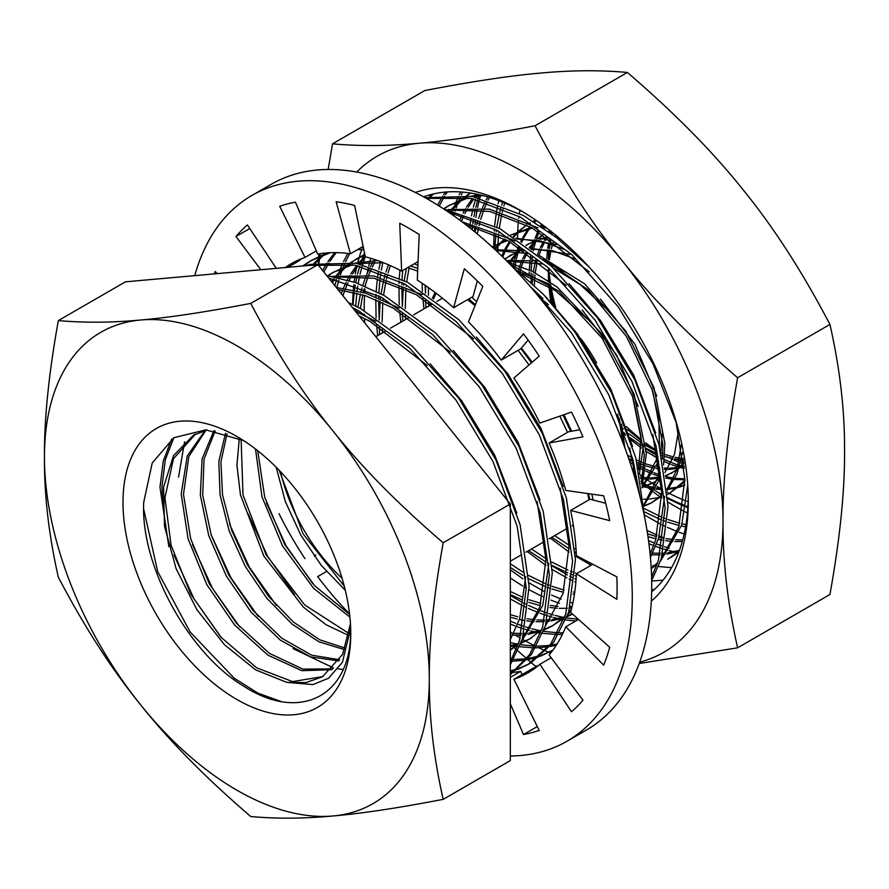 <?xml version="1.0" encoding="UTF-8"?>
<svg xmlns="http://www.w3.org/2000/svg" width="889" height="889" viewBox="0 0 889 889"><rect width="100%" height="100%" fill="white"/><g stroke="black" fill="none" stroke-linecap="round" stroke-linejoin="round"><path stroke-width="1.33" d="M661.716 494.517A207.904 120.037 60 0 1 659.927 493.495A207.904 120.037 60 0 1 655.237 490.706M654.137 490.028A207.904 120.037 60 0 1 651.848 488.583M648.637 486.472A207.904 120.037 60 0 1 647.47 485.694M646.992 485.372A207.904 120.037 60 0 1 645.714 484.505M645.081 484.061A207.904 120.037 60 0 1 643.414 482.894M641.902 481.816A207.904 120.037 60 0 1 640.947 481.127M659.36 493.828L661.727 495.24M667.75 498.629L683.374 506.008M685.875 506.986L687.864 507.741M502.663 202.181L501.707 205.137M500.94 207.682L499.885 211.571M499.307 213.905L496.807 227.006M496.395 230.007L496.162 231.851M495.862 234.674L495.117 244.964M495.117 245.142L494.995 248.498M687.942 506.563A207.904 120.037 60 0 1 686.052 505.874M683.53 504.919A207.904 120.037 60 0 1 667.706 497.751M504.73 203.048L503.841 206.004M503.118 208.604L502.196 212.238M501.652 214.627L499.285 228.34M498.918 231.407L498.751 232.996M498.485 235.885L498.007 243.442M497.996 243.764L497.94 245.164M497.918 246.097L497.851 249.309M497.84 250.287L497.829 252.254M644.603 511.986L660.227 519.365M662.727 520.354L664.983 521.198M667.728 522.176L679.185 525.477M681.396 525.977L685.619 526.799M487.728 196.936L486.205 199.747M485.094 201.947L482.36 207.982M481.571 209.937L478.56 218.494M477.793 221.039L476.737 224.939M476.16 227.273L475.093 232.096M644.392 508.608L660.583 516.642M663.127 517.698L665.083 518.476M667.872 519.532L679.829 523.254M682.074 523.81L685.975 524.654M489.428 197.447L487.983 200.281M486.916 202.514L484.461 208.27M483.694 210.271L480.693 219.372M479.971 221.972L479.049 225.606M478.504 227.995L477.315 233.94M647.97 536.645L656.038 538.845M658.249 539.345L663.072 540.268M665.617 540.656L672.94 541.412M674.929 541.523L682.274 541.512M476.193 194.058L475.07 195.336M472.315 198.669L466.436 207.137M465.458 208.771L463.058 213.116M461.947 215.316L459.735 220.116M647.559 533.889L656.682 536.623M658.927 537.178L663.394 538.134M665.961 538.601L673.818 539.59M675.829 539.745L682.719 539.912M477.404 194.313L476.804 195.013M475.682 196.402L475.204 197.002M473.704 198.969L468.347 207.104M467.392 208.782L464.836 213.638M463.769 215.883L461.413 221.361M651.781 554.88L659.994 554.825M662.483 554.647L664.994 554.392M666.794 554.147L678.696 551.369M470.514 193.046L466.658 195.513M464.236 197.247L461.824 199.114M460.524 200.192L451.912 208.704M425.653 285.647L425.487 293.27M425.587 300.093L425.953 307.727M551.78 537.278L569.127 548.702M650.003 552.902L650.67 552.958M652.682 553.114L660.405 553.258M662.894 553.158L666.072 552.914M667.895 552.714L679.44 550.358M470.692 193.069L467.125 195.58M464.847 197.336L463.413 198.525M462.124 199.636L453.657 208.382M452.534 209.76L452.057 210.36M450.556 212.327L449.967 213.149M428.431 287.592L428.409 295.27M428.62 302.004L428.842 306.06M554.68 535.6L569.071 545.257M575.15 552.08L576.25 552.669M667.828 559.248L679.263 550.858M482.949 195.613L473.781 196.713M468.203 197.88L448.345 205.837L443.544 208.848M406.495 268.267L404.206 280.468M403.795 283.469L403.562 285.313M403.262 288.125L402.339 306.638M402.439 313.45L402.795 321.096M528.633 550.635L545.979 562.059M574.95 548.713L576.05 549.324M670.717 557.581L678.818 552.036M479.015 194.658L471.092 196.213M466.281 197.558L448.345 205.837M449.801 205.015L443.978 208.937M409.051 268.089L406.684 281.802M406.317 284.869L406.151 286.458M405.884 289.347L405.262 308.627M405.462 315.362L405.695 319.429M531.533 548.969L545.913 558.625M552.002 565.448L567.627 572.827M570.127 573.816L572.383 574.661M575.139 575.628L576.283 576.016M651.215 568.282L657.571 562.837M661.149 559.103L678.796 526.744L684.83 479.115L675.973 421.286M589.307 271.945L532.033 227.828L489.761 211.438L450.634 210.071M388.437 264.778L385.959 271.956M385.193 274.501L384.137 278.401M383.559 280.735L381.059 293.826M380.648 296.837L380.414 298.682M380.114 301.493L379.192 319.996M379.281 326.819L379.647 334.464M510.33 567.449L522.832 575.427M551.791 562.07L567.982 570.093M570.527 571.16L572.483 571.938M575.272 572.994L576.783 573.527M651.237 568.66L657.093 564.237M660.471 561.17L681.685 525.077L687.742 485.138M537.978 227.873L489.383 209.104L447.945 209.571M390.393 265.644L388.093 272.834M387.371 275.423L386.448 279.068M385.904 281.457L383.537 295.159M383.17 298.237L383.003 299.826M382.737 302.704L382.103 321.996M382.314 328.73L382.548 332.786M510.33 563.748L522.765 571.994M528.855 578.817L544.479 586.195M546.979 587.184L549.235 588.029M551.98 588.996L563.437 592.307M573.016 594.119L574.438 594.308M650.126 554.103L655.649 540.112L661.683 492.484L652.826 434.643M566.16 285.313L508.886 241.197L465.692 224.606M374.536 259.488L373.847 260.588M372.858 262.233L370.457 266.578M369.346 268.778L366.612 274.801M365.824 276.768L362.812 285.325M362.045 287.869L360.99 291.759M360.412 294.103L357.911 307.194M357.489 310.194L357.267 312.05M528.644 575.439L544.835 583.462M547.38 584.518L549.335 585.306M552.125 586.351L564.082 590.085M573.361 592.052L574.739 592.274M650.426 557.37L658.538 538.445L664.616 496.462M655.715 432.976L633.713 375.191L600.508 320.496L569.049 283.647M514.831 241.241L511.775 239.519L461.891 221.717M376.08 260.01L375.758 260.566M374.791 262.244L372.247 267.1M371.18 269.345L368.713 275.09M367.946 277.101L364.946 286.202M364.223 288.792L363.301 292.425M362.756 294.826L360.389 308.527M360.023 311.606L359.856 313.195M510.33 594.574L521.332 599.564M528.833 602.364L540.29 605.676M549.869 607.487L557.192 608.243M559.181 608.343L567.404 608.287M569.882 608.109L571.783 607.92M637.08 485.594L629.679 448.012M543.012 298.682L530.422 286.714M365.179 256.088L359.323 262.155M356.567 265.489L350.688 273.956M349.71 275.601L347.31 279.935M346.199 282.135L343.465 288.169M342.676 290.125L341.309 293.759M510.33 591.429L521.687 596.83M528.977 599.719L540.934 603.442M550.213 605.42L558.07 606.42M570.294 606.62L572.116 606.498M632.568 446.345L610.565 388.56L577.35 333.864L545.902 297.015M365.601 256.832L361.056 261.844M359.934 263.222L359.456 263.822M357.956 265.789L352.6 273.923M351.644 275.601L349.088 280.468M348.021 282.713L345.565 288.458M344.799 290.459L342.943 295.793M510.33 617.21L517.142 619.033M519.354 619.533L524.166 620.455M526.721 620.855L534.045 621.6M536.034 621.711L544.246 621.655M546.735 621.478L549.258 621.211M551.047 620.978L562.948 618.188M567.171 616.644L572.605 614.143M364.912 254.81L350.911 262.333M348.488 264.077L346.077 265.944M344.776 267.022L336.164 275.523M333.419 278.857L331.441 281.48M510.33 614.643L517.787 616.81M527.066 618.788L534.922 619.789M536.934 619.933L544.657 620.089M547.146 619.989L550.335 619.744M552.147 619.544L564.215 617.033M567.404 615.988L572.416 613.966M364.834 254.421L355.744 259.288M357.2 258.477L351.377 262.399M349.099 264.166L347.666 265.355M346.377 266.467L337.909 275.201M336.787 276.59L336.309 277.19M334.809 279.157L332.375 282.635M510.33 634.935L510.897 634.968M512.886 635.079L521.098 635.024M523.588 634.846L526.099 634.579M527.899 634.346L539.801 631.557M544.024 630.012L552.08 626.067L564.982 616.299M568.549 612.565L571.516 609.009M589.707 566.071L590.252 562.948M588.963 499.851L587.796 493.562M475.037 305.638L467.525 299.682M417.663 271.112L407.595 267.633M383.448 262.722L358.034 263.533M352.455 264.711L332.597 272.656L327.763 275.701M510.33 633.012L511.775 633.146M513.786 633.301L521.51 633.457M523.999 633.346L527.177 633.112M528.999 632.912L541.057 630.401M544.257 629.356L553.514 625.223M552.08 626.078L564.493 617.699M567.871 614.632L570.86 611.554M571.594 431.209L563.97 414.696M532.222 362.19L521.376 348.055M417.774 268.4L410.485 265.967M377.703 260.566L355.344 263.033M350.533 264.389L332.597 272.656M334.053 271.834L328.23 275.768M510.33 646.67L516.653 644.925M520.865 643.369L528.933 639.435L541.823 629.668M545.402 625.934L563.048 593.574L569.082 545.935L560.226 488.105M473.559 338.776L416.285 294.648L374.013 278.268L334.886 276.901M510.33 645.592L517.909 643.769M521.098 642.714L530.366 638.591M563.115 486.439L541.112 428.654L507.908 373.958L476.448 337.109M422.231 294.692L373.636 275.923L332.197 276.401M510.33 649.915L518.676 643.036M522.254 639.302L539.901 606.943L545.935 559.303L537.078 501.474M450.412 352.144L393.138 308.016L365.223 295.626L337.909 289.525M510.33 650.137L518.198 644.425M521.576 641.358L542.79 605.265L548.869 563.282M539.967 499.807L517.965 442.022L484.761 387.315L453.301 350.466M399.083 308.061L365.712 293.17L336.264 287.48M427.265 365.501L369.991 321.385L359.045 315.817M510.33 639.613L519.643 618.633L525.721 576.65M516.82 513.164L494.817 455.379L461.602 400.683L430.154 363.834M375.936 321.429L355.367 311.239M442.4 419.508L415.885 386.526M380.303 262.466L378.881 269.289M378.425 271.834L377.658 276.757M377.347 279.046L376.169 291.325M375.991 294.37L375.891 296.804M375.803 299.615L376.091 317.94M523.377 212.182A229.162 132.305 -120 0 0 423.62 196.858M370.802 258.299A229.162 132.305 -120 0 0 370.091 260.766M369.668 262.311A229.162 132.305 -120 0 0 368.724 266.078M368.19 268.422A229.162 132.305 -120 0 0 367.146 273.556M365.523 284.224A229.162 132.305 -120 0 0 365.29 286.347M365.012 289.136A229.162 132.305 -120 0 0 364.712 292.859M364.546 295.404A229.162 132.305 -120 0 0 364.201 307.361A229.162 132.305 -120 0 0 364.223 310.672M431.676 194.38L429.52 196.636M428.342 197.947L427.431 198.992M399.961 270.223L399.317 277.957M399.139 281.002L399.039 283.435M398.95 286.258L399.239 304.571M378.692 297.948L378.758 295.815M378.892 292.692L379.947 279.713M380.236 277.368L380.892 272.767M381.314 270.167L382.781 262.655M445.522 192.068L443.767 194.602M442.744 196.169L437.61 205.059M401.839 284.58L401.906 282.446M402.039 279.335L402.673 270.478M428.454 199.581L430.076 197.614M431.243 196.269L433.343 193.98M460.635 191.946L459.269 194.702M458.402 196.547L456.268 201.503M456.101 201.936L454.668 205.692M453.29 209.648L453.001 210.56M452.323 212.727L451.812 214.427M439.177 206.048L444.633 196.091M445.633 194.491L447.345 191.935M476.448 196.291L476.148 197.191M475.471 199.358L473.326 207.193M472.904 209.004L471.481 215.827M471.026 218.372L470.248 223.306M469.937 225.584L469.681 227.728M453.846 215.86L454.568 213.271M455.212 211.06L455.746 209.337M456.19 207.982L457.557 204.025M458.235 202.203L458.757 200.847M458.991 200.269L460.458 196.769M461.302 194.88L462.613 192.102M364.301 314.073A229.162 132.305 -120 0 0 364.346 315.295M364.479 318.462A229.162 132.305 -120 0 0 364.734 322.896M510.33 577.939A229.162 132.305 -120 0 0 522.61 585.884M525.31 587.496A229.162 132.305 -120 0 0 526.244 588.04L517.154 526.299L492.984 461.524L455.979 400.094L409.64 348.099L358.411 310.706L352.344 307.472M529.177 589.696A229.162 132.305 -120 0 0 542.646 596.541M550.969 600.119A229.162 132.305 -120 0 0 559.492 603.253M570.338 606.431A229.162 132.305 -120 0 0 570.938 606.587M651.648 591.83A229.162 132.305 -120 0 0 688.264 497.773M376.592 325.174L377.669 335.609M510.33 569.827L522.821 578.817M529.044 582.851L543.69 591.229M551.524 595.041L561.148 599.097M571.305 602.586L572.872 603.053M399.739 311.806L400.817 322.24M527.188 551.469L545.968 565.46M552.191 569.493L566.838 577.861M569.204 579.061L572.027 580.439M574.672 581.673L575.85 582.217M379.192 319.684L378.636 300.838M422.086 283.224L422.386 291.214M422.886 298.448L423.964 308.872M550.335 538.112L569.127 552.091M575.339 556.125L589.996 564.493M651.681 581.039L663.072 580.173M654.593 589.251L651.681 590.074M576.072 579.317L574.916 578.772M572.227 577.461L569.738 576.194M567.326 574.927L552.025 565.871M402.339 306.316L401.795 287.469M652.893 565.548L654.304 565.815M654.982 565.949L656.382 566.193M658.505 566.526L671.539 567.66M576.272 553.214L575.183 552.514M425.487 292.948L425.086 285.258M648.948 543.701L653.748 545.635M655.704 546.368L661.549 548.391M663.905 549.124L667.895 550.269M669.384 550.658L673.918 551.736M676.04 552.18L677.451 552.458M663.461 537.623A229.162 132.305 60 0 1 659.282 535.967M657.104 535.056A229.162 132.305 60 0 1 646.992 530.366M669.217 548.157L664.439 546.713M662.061 545.924L656.638 543.968M654.626 543.179L648.537 540.601M415.352 192.491A237.352 137.039 60 0 1 520.465 210.471A237.352 137.039 60 0 1 688.297 501.163A237.352 137.039 60 0 1 651.304 601.175M829.937 324.441C802.478 272.023 773.597 227.217 743.271 190.013C713.511 152.475 674.884 113.292 627.378 72.454L535.067 125.749C562.526 178.156 591.418 222.972 621.733 260.177C651.493 297.715 690.131 336.898 737.626 377.736L829.937 324.441C839.961 368.624 844.828 410.829 844.55 451.045C844.828 490.928 839.961 538.756 829.937 594.519L737.626 647.814L639.213 663.516M737.626 377.736C727.602 433.488 722.735 481.316 723.013 521.21C722.735 561.426 727.602 603.631 737.626 647.814M537.667 666.128L535.067 665.905L531.278 662.638M531.2 662.572L527.933 659.738M526.666 658.627L517.865 650.87M516.287 649.459L514.175 647.57M513.864 647.281L512.575 646.125M627.378 72.454C599.931 70.02 571.038 70.22 540.712 73.065C510.953 75.587 472.326 81.41 424.82 90.545L332.519 143.84C359.967 146.285 388.86 146.074 419.186 143.229C448.934 140.718 487.572 134.884 535.067 125.749M318.318 265.155L318.373 263.789M318.418 262.555L318.54 259.821M318.595 258.621L318.684 256.754M318.695 256.399L318.829 253.91M328.163 169.477L332.519 143.84M478.471 196.025A237.352 137.039 -120 0 0 478.115 197.636M477.649 199.892A237.352 137.039 -120 0 0 477.504 200.658M639.702 662.183A286.458 165.387 -120 0 0 723.013 521.21A286.458 165.387 -120 0 0 621.733 260.177A286.458 165.387 -120 0 0 419.186 143.229A286.458 165.387 -120 0 0 356.722 172.044M320.173 253.687A286.458 165.387 -120 0 0 319.884 255.832M319.829 256.265A286.458 165.387 -120 0 0 319.651 257.654M319.507 258.843A286.458 165.387 -120 0 0 319.118 262.433M318.995 263.7A286.458 165.387 -120 0 0 318.807 265.755M510.33 632.012A286.458 165.387 -120 0 0 511.853 632.979M515.364 635.146A286.458 165.387 -120 0 0 520.254 638.035M523.21 639.724A286.458 165.387 -120 0 0 525.477 640.98M525.777 641.147A286.458 165.387 -120 0 0 534.867 645.881M538.812 647.792A286.458 165.387 -120 0 0 545.224 650.704M546.135 651.092A286.458 165.387 -120 0 0 548.824 652.226M549.058 652.326A286.458 165.387 -120 0 0 550.713 653.004M352.644 304.505A237.352 137.039 60 0 1 353.166 292.159M353.344 289.87A237.352 137.039 60 0 1 353.855 284.68M354.155 282.102A237.352 137.039 60 0 1 355.089 275.712M355.389 273.945A237.352 137.039 60 0 1 356.611 267.667M357.834 262.466A237.352 137.039 60 0 1 359.212 257.41M359.256 257.277A237.352 137.039 60 0 1 361.712 249.698M362.368 247.92A237.352 137.039 60 0 1 362.89 246.553M474.515 231.629A229.162 132.305 60 0 1 474.859 226.895M475.082 224.484A229.162 132.305 60 0 1 475.559 220.128M475.915 217.461A229.162 132.305 60 0 1 477.237 209.382M477.615 207.47A229.162 132.305 60 0 1 479.249 200.292M479.838 198.047A229.162 132.305 60 0 1 480.471 195.813M472.181 229.729L472.548 226.251M472.837 223.906L473.493 219.305M473.915 216.705L475.371 209.193M475.793 207.326L477.715 199.903M478.36 197.691L478.893 195.98M350.733 631.012A154.486 89.189 60 0 1 350.633 634.446C349.166 697.009 299.06 722.001 243.93 686.319C188.646 653.637 140.218 565.326 143.729 502.241L152.208 463.002L173.855 437.699L205.815 429.876L243.664 440.633M122.993 502.241A161.053 92.989 -120 0 0 236.874 699.487A161.053 92.989 -120 0 0 350.766 633.735A161.053 92.989 -120 0 0 236.885 436.488A161.053 92.989 -120 0 0 122.993 502.241M548.369 261.51A154.486 89.189 -120 0 0 548.369 262.022A154.486 89.189 -120 0 0 548.369 263.477M682.819 463.614A161.053 92.989 60 0 1 680.585 462.769M678.963 462.124A161.053 92.989 60 0 1 674.062 460.013M672.662 459.357A161.053 92.989 60 0 1 669.628 457.891M656.638 450.501A161.053 92.989 60 0 1 645.658 442.922M641.225 439.51A161.053 92.989 60 0 1 626.456 426.576M619.533 419.63A161.053 92.989 60 0 1 618.588 418.652M555.714 307.361A161.053 92.989 60 0 1 550.791 285.047M550.335 282.146A161.053 92.989 60 0 1 548.869 269.211M548.524 263.611A161.053 92.989 60 0 1 548.446 261.544L548.402 263.5M548.369 268.789L548.369 275.323L548.524 268.923L549.58 281.624M549.935 284.436L553.914 305.394M619.289 421.853L620.2 422.742M627.49 429.587L641.291 440.777M645.747 443.922L654.793 449.59M661.06 452.99L661.994 453.468M675.307 459.046L679.352 460.324M681.041 460.791L683.674 461.458M550.602 232.018A161.053 92.989 60 0 1 550.769 231.151M551.936 232.085A154.486 89.189 -120 0 0 551.524 233.74M550.369 239.163A154.486 89.189 -120 0 0 549.924 241.719M549.658 243.464A154.486 89.189 -120 0 0 549.058 248.287M548.891 249.931A154.486 89.189 -120 0 0 548.391 259.355M548.546 259.432L549.313 250.009M549.524 248.364L550.224 243.653M550.535 241.919L550.98 239.585M552.202 234.263L552.636 232.64M555.881 235.274L555.403 236.385M553.514 241.364L553.047 242.753M552.525 244.453L551.38 248.676M550.991 250.342L549.324 259.81M549.08 261.866L548.869 263.922M266.478 503.018L286.025 545.713L312.75 583.662M248.053 513.642L267.733 556.514L294.603 594.619M229.629 524.31L249.442 567.326L276.446 605.553M211.093 534.589L230.984 577.861L258.132 616.321M293.026 648.603L333.508 667.939M338.22 668.895L343.087 669.55M192.469 544.646L212.449 588.24L239.752 627.012M168.843 546.646L159.987 487.205L163.254 461.058L171.61 439.177M173.844 437.71L165.321 459.746L162.009 486.116L162.654 504.352M173.955 555.014L194.046 598.875L221.528 637.869M143.685 509.164L157.742 571.727L190.146 632.001L234.24 678.24L257.943 693.153L281.124 701.521M178.556 477.137L184.579 441.733M342.065 578.306A130.85 75.554 60 0 1 280.535 471.737M642.058 487.772L646.314 453.534L634.057 394.027L602.242 334.397L557.192 287.158L532.467 271.423L507.93 262.188M510.686 264.655L558.781 291.136L602.175 338.298L632.59 396.672L644.292 454.635L641.425 483.872M573.483 526.132L572.283 525.832M644.125 505.085L660.771 477.315M663.572 464.903L664.872 443.467L654.015 387.693L625.7 331.086L584.829 283.991L538.567 255.087M543.39 259.121L587.729 289.57L626.267 336.175L652.726 390.949L662.85 444.556L662.405 459.08M660.283 472.659L644.058 504.296M644.169 505.697L651.859 502.674M661.727 495.317L650.87 503.218L661.727 496.095M667.172 490.572L677.085 473.781L682.508 452.334M681.274 444.811L676.918 469.692L667.05 489.272M650.87 503.218L644.203 506.097M667.472 494.251L670.25 492.973M684.852 480.371L669.261 493.517L684.874 481.705M669.261 493.517L667.483 494.406M661.727 496.684L660.605 497.04M659.482 497.362L649.759 499.04M648.503 499.129L643.558 499.218M642.891 484.905L644.003 485.238M644.747 485.461L655.237 487.761M656.649 487.95L661.549 488.405M666.983 488.494L667.65 488.461M668.917 488.405L678.74 486.905M679.874 486.605L684.874 484.95M684.874 485.161L678.996 487.339M677.874 487.661L668.161 489.361M661.594 489.539L656.049 489.161M654.648 488.994L644.092 486.872M531.055 272.901L531.155 282.269M628.934 459.269L633.09 462.002M637.513 464.691L639.558 465.847M641.313 466.814L643.914 468.181M645.758 469.103L652.782 472.259M654.115 472.792L659.76 474.815M665.517 476.482L673.662 478.115M675.073 478.304L684.819 478.827M684.841 479.804L674.473 479.515M673.073 479.349L665.739 478.06M659.349 476.36L653.304 474.293M652.026 473.793L645.547 470.992M643.736 470.125L640.869 468.67M639.147 467.758L638.102 467.181M633.646 464.603L629.957 462.302M548.513 268.911L549.28 281.424M549.58 284.18L552.936 304.338M646.125 448.967L657.771 456.213M664.261 459.602L678.218 465.225M679.807 465.725L680.696 465.992M681.43 466.192L682.296 466.436M683.252 466.692L684.186 466.925M684.308 468.47L680.618 467.57M677.796 466.769L671.684 464.691M670.406 464.202L664.05 461.48M657.604 458.246L646.247 451.434M641.402 448.089L630.69 439.733M625.534 435.221L623.233 433.099M621.8 431.754L620.933 430.932M436.066 293.214L433.521 298.904M429.643 305.605L430.454 303.193M432.443 298.126L435.143 292.503M524.721 250.831L495.162 249.731M495.984 250.509L528.811 253.632M575.994 253.443L573.872 252.22M557.892 244.553L515.642 238.174M506.774 240.052L492.039 246.842L507.641 240.519M516.931 239.03L539.779 240.752L564.148 249.365M581.173 259.088L582.384 259.888M544.735 226.517L541.29 226.484M531.222 227.384L510.764 235.052M505.052 239.141L502.263 241.586M501.418 242.386L495.073 249.642M494.495 249.109L500.34 242.797M501.196 242.008L504.83 239.019M507.408 237.185L507.997 236.807M510.819 235.085L532.578 228.129M543.146 227.74L546.646 227.962M535.767 220.116L533.244 221.272M530.222 222.872L529.511 223.283M518.798 230.929L526.721 225.017L519.854 230.507M519.009 231.307L513.853 237.007M510.275 241.964L506.374 248.72M505.774 249.931L502.741 257.01M501.707 255.999L504.474 249.92M505.085 248.731L509.475 241.519M513.242 236.63L517.943 231.707M529.622 223.35L530.366 222.961M533.533 221.461L536.167 220.383M536.334 220.494L534.689 222.172M529.433 228.573L523.954 237.596M523.354 238.808L521.743 242.319M519.687 247.564L518.954 249.709M518.131 252.365L516.476 258.788M516.209 259.977L515.387 264.3M515.098 266.067L514.82 267.967M513.286 266.722L513.486 265.522M513.786 263.8L514.553 260.066M514.82 258.932L515.82 254.987M516.353 253.176L516.598 252.354M516.731 251.931L517.054 250.931M517.531 249.498L518.498 246.82M520.698 241.586L522.043 238.808M522.665 237.619L528.244 228.784M528.988 227.806L529.9 226.673M534.233 221.883L535.545 220.628M542.412 224.806L541.534 226.484M539.023 231.851L536.512 238.563M536.045 240.019L533.989 247.687M533.733 248.864L533.311 250.887M532.411 256.199L531.966 259.51M531.778 261.177L531.111 270.756M529.166 273.812L529.211 271.978M529.299 269.878L530.055 260.866M530.255 259.255L530.877 255.087M531.889 249.776L532.078 248.953M532.333 247.842L534.111 241.308M534.245 240.897L534.6 239.774M535.089 238.352L537.923 231.196M540.534 225.973L541.545 224.172M546.779 258.588L547.546 249.709M547.746 248.098L548.524 243.097M548.846 241.397L549.435 238.53M355.544 311.317L355.611 309.183M355.733 306.06L356.8 293.081M357.089 290.736L357.745 286.136M358.167 283.524L359.623 276.023M360.045 274.156L361.967 266.733M362.623 264.522L363.157 262.8M363.59 261.444L364.957 257.488M425.175 197.725L472.126 196.391L523.354 215.482L556.558 237.596L588.818 266.744M677.007 424.764L653.037 363.912L618.022 306.538L571.694 254.543L520.454 217.149L471.281 198.458L426.342 198.369M364.523 252.932L363.679 254.965M363.501 255.399L362.067 259.155M360.701 263.111L360.401 264.022M359.723 266.189L357.589 274.023M357.156 275.823L355.733 282.646M355.278 285.202L354.5 290.125M354.2 292.403L353.022 304.694M336.898 287.525L338.82 280.091M339.465 277.879L339.998 276.168M340.443 274.812L341.809 270.845M342.487 269.034L343.01 267.678M343.243 267.1L344.71 263.589M345.554 261.71L349.633 253.632M443.611 208.893L500.207 228.84L551.436 266.244L597.764 318.229L634.768 379.659L658.949 444.444L668.039 506.174L661.26 558.748L651.67 580.673M651.593 577.161L658.371 560.414L665.139 507.841L656.049 446.111L631.879 381.325L594.874 319.907L548.546 267.911L497.307 230.518L447.967 211.793M347.821 253.409L343.521 261.533M342.654 263.377L340.52 268.334M340.354 268.767L338.92 272.523M337.542 276.479L337.253 277.39M336.575 279.557L334.853 285.725M323.852 272.034L328.886 262.911M329.897 261.322L336.186 252.62M509.253 263.533L543.635 294.615L574.616 331.597L611.621 393.027L635.802 457.802L644.858 518.487M640.336 498.007L632.901 459.48L608.732 394.694L571.727 333.264L527.044 282.802M334.697 252.609L328.03 261.422M326.996 262.988L322.607 270.478M313.861 265L314.328 264.433M315.495 263.1L324.107 254.621M325.407 253.521L326.074 252.987M325.23 253.065L323.829 254.132M322.518 255.199L313.773 263.466M303.46 265.922L311.85 260.099M330.219 252.709L310.383 260.933L327.141 252.898M360.623 247.864L363.479 247.964M417.208 262.088L418.019 262.455M471.67 297.293L476.671 301.582M520.932 348.588L531.533 362.779M563.004 415.041L570.716 431.365M591.852 494.14L593.13 500.007M589.751 499.396L588.462 493.662M567.515 432.354L559.826 416.141M529.011 364.968L518.109 350.355M475.415 304.694L468.77 298.96M417.897 265.444L414.318 263.755M363.879 249.842L357.734 249.531M310.383 260.933L302.66 266M305.516 265.744L310.039 264.389L356.378 263.222L407.607 282.302L458.835 319.707L505.163 371.691L542.179 433.121L566.349 497.896L575.439 559.637L568.66 612.21L553.669 642.325L530.877 662.861L527.988 664.539L550.78 643.992L565.771 613.877L572.549 561.303L563.459 499.574L539.279 434.788L502.274 373.369L455.946 321.374L404.717 283.969L355.167 265.211L309.972 265.344M326.674 275.557L355.3 282.502L384.459 295.67L435.688 333.064L482.016 385.059L519.032 446.489L543.201 511.264L552.291 572.994L545.513 625.578L531.478 654.382L510.33 674.651M510.33 674.384L529.644 654.526L542.623 627.245L549.391 574.672L540.312 512.942L516.131 448.156L479.127 386.726L432.799 334.742L381.559 297.337L328.608 277.946M348.277 302.416L361.312 309.039L412.54 346.432L458.868 398.428L495.873 459.846L520.054 524.632L529.144 586.362L522.365 638.935L510.33 664.816M424.12 396.772L426.864 400.183M578.406 619.311L566.682 617.977M563.182 617.333L555.036 615.421M553.469 614.988L548.691 613.543M546.313 612.754L540.89 610.787M538.89 609.998L528.622 605.498M525.932 604.187L523.432 602.92M521.032 601.653L510.33 595.508M510.33 598.93L520.543 604.587M522.899 605.787L525.721 607.165M528.366 608.409L538.001 612.454M539.956 613.199L545.802 615.21M548.157 615.944L552.147 617.088M553.636 617.488L558.17 618.566M560.292 619.011L561.704 619.277M562.393 619.411L563.782 619.655M565.904 619.989L575.783 621M563.159 632.812L559.814 632.835M557.87 632.801L543.523 631.346M540.034 630.701L531.889 628.79M530.322 628.356L525.543 626.912M523.165 626.123L517.742 624.156M515.731 623.367L510.33 621.1M510.33 624.011L514.853 625.823M516.809 626.556L522.654 628.579M525.01 629.312L528.988 630.457M530.489 630.846L535.022 631.923M537.145 632.368L538.556 632.646M539.234 632.768L540.634 633.012M542.757 633.357L556.925 634.502M558.859 634.513L562.404 634.402M557.059 644.036L551.491 645.136M549.713 645.403L536.667 646.203M534.711 646.159L520.376 644.714M516.887 644.069L510.33 642.569M510.33 644.947L511.875 645.292M513.986 645.736L515.409 646.014M516.087 646.136L517.487 646.381M519.609 646.714L533.778 647.87M535.7 647.87L548.591 646.803M550.358 646.503L556.347 645.17M552.569 650.326L541.823 655.104M540.212 655.649L528.344 658.505M526.566 658.76L513.52 659.571M511.564 659.527L510.33 659.482M512.553 661.238L525.443 660.171M527.199 659.871L538.934 656.771M540.523 656.193L552.958 650.081M529.422 663.683L518.676 668.472M517.054 669.017L510.33 670.873M510.33 671.828L515.776 670.139M517.376 669.561L527.988 664.539M510.33 661.76L519.476 640.613L526.244 588.029M517.565 237.952A204.614 118.137 60 0 1 517.665 232.651M517.709 231.396A204.614 118.137 60 0 1 518.443 221.05M518.743 218.25A204.614 118.137 60 0 1 518.987 216.338M519.409 213.349A204.614 118.137 60 0 1 519.909 210.293M493.784 245.753L494.04 233.863M494.206 231.029L494.362 228.918M494.617 225.862L496.295 213.049M496.707 210.726L497.584 206.315M498.162 203.748L498.907 200.703M688.164 501.729A204.614 118.137 60 0 1 686.675 501.174M684.074 500.151A204.614 118.137 60 0 1 669.45 493.417M669.395 493.395A204.614 118.137 60 0 1 667.317 492.295M660.294 488.328A204.614 118.137 60 0 1 657.315 486.527M656.104 485.772A204.614 118.137 60 0 1 648.814 480.993M647.981 480.416A204.614 118.137 60 0 1 646.147 479.138M642.869 476.771A204.614 118.137 60 0 1 639.658 474.382M634.813 470.592A204.614 118.137 60 0 1 631.89 468.225M643.203 483.705L644.447 484.772M648.181 487.872L653.193 491.828M654.182 492.584L659.849 496.729M660.46 497.151L661.727 498.029M667.917 502.141L682.663 510.608M685.03 511.786L687.464 512.953M684.174 534L679.152 532.255M677.174 531.511L667.339 527.377M664.683 526.144L661.949 524.81M659.582 523.599L644.758 515.142M493.817 248.476L493.784 245.853M552.247 303.594L549.246 283.947M548.991 281.224L548.38 268.8M548.369 275.323L548.48 280.88M548.602 283.502L550.78 302.038M350.444 623.767L342.587 654.448L322.429 676.84L305.849 682.608L286.691 682.341L312.939 684.586L328.597 678.218L342.454 662.227L350.666 628.279M286.691 682.341L255.61 669.85L224.461 644.703L196.88 609.665L176.089 568.638L164.521 526.21L163.587 487.094L173.511 455.646L193.28 435.366L207.048 429.943M331.797 669.706L301.849 670.684L267.911 655.16L234.696 625.134L206.793 584.573L188.079 538.856L181.212 494.017L187.246 456.013L205.515 429.865M338.931 660.927L310.706 656.949L280.302 640.102L251.087 612.132L226.317 576.016L208.726 535.556L200.325 495.062L202.103 458.835L213.971 430.687M344.732 649.703L318.829 641.747L292.081 624.1L266.8 598.23L245.197 566.26L229.151 530.844L220.072 494.929L218.805 461.502L225.506 433.321M348.877 635.568L326.085 624.734L303.349 607.087L263.855 556.092L240.463 494.94L236.93 465.225L239.297 438.533M349.899 617.099L313.584 588.296L282.535 545.968L262.011 496.918L255.499 449.012M345.276 590.24L321.34 565.448L300.793 535.078L285.325 501.496L276.212 467.292M322.951 676.54L292.559 681.619L256.654 667.817L220.85 637.124L190.746 594.108L171.055 545.19L164.932 497.696L173.477 458.724L195.536 434.065L193.28 435.366M332.608 668.884L302.838 669.095L269.367 653.315L236.696 623.545L209.215 583.595L190.624 538.59L183.49 494.317L188.857 456.468L206.17 429.887M339.665 659.76L311.683 655.193L281.724 638.18L253.009 610.443L228.64 574.839L211.226 535.011L202.692 495.084L204.037 459.135L215.182 430.887M345.321 648.192L319.751 639.791L293.47 622.078L268.689 596.486L247.486 565.026L231.651 530.244L222.517 494.906L220.917 461.88L227.028 433.788M349.233 633.635L304.671 604.92L266.122 554.814L243.008 494.984L241.108 439.377M349.599 614.366L314.628 585.707L284.769 544.635L264.733 497.273L257.71 450.734M344.221 586.051L303.027 533.756L279.257 470.403M622.089 440.466A130.85 75.554 -120 0 0 617.499 414.141M596.652 362.934A130.85 75.554 -120 0 0 580.806 338.62M548.424 304.571A130.85 75.554 -120 0 0 539.923 298.148M623.056 442.978L619.255 418.419M620.133 426.12L621 426.92M622.333 428.131L623.322 429.02M628.823 433.676L641.369 442.811M645.892 445.611L656.804 451.29M661.083 453.112L662.761 453.757M664.683 454.446L673.584 456.979M675.207 457.324L679.774 458.057M681.552 458.257L683.319 458.402M551.758 231.94L550.736 233.162M547.113 238.096L545.613 240.486M544.757 241.975L541.968 247.575M541.368 248.976L539.045 255.265M537.078 262.355L535.211 272.856M534.956 274.99L534.311 285.269M534.289 290.236L534.311 291.303M627.49 455.124L632.135 457.746M636.335 459.891L640.291 461.702M642.191 462.502L644.225 463.291M646.159 464.002L655.149 466.603M656.782 466.947L659.605 467.447M664.139 468.003L668.106 468.203M669.506 468.203L677.585 467.503M680.707 466.847L684.097 465.88M550.102 230.629L548.446 231.484M543.446 234.585L538.201 238.841M536.556 240.43L530.255 248.098M527.144 253.154L524.399 258.71M523.799 260.11L521.465 266.489M520.921 268.256L519.865 272.167M634.179 475.593L635.735 475.982M640.158 476.915L642.78 477.326M644.558 477.549L649.692 477.871M651.081 477.882L659.105 477.204M665.394 475.671L672.428 472.681M665.461 476.148L676.829 469.959M679.04 468.281L683.897 463.669M557.203 236.385L555.014 236.396M547.28 237.085L539.156 239.019M536.256 240.052L525.999 245.364M528.455 243.93L526.132 245.453M521.743 248.876L520.521 249.976M518.954 251.52L512.675 259.199M511.942 260.31L510.397 262.822M643.925 486.227L654.06 482.383M583.14 260.677L582.362 260.244M570.282 254.376L529.788 248.175M522.965 249.676L521.421 250.142M518.531 251.176L504.719 258.955M510.842 255.01L504.985 259.232M642.058 487.839L658.682 461.402M660.838 452.045L662.227 434.088M656.727 396.027L635.002 344.421L600.453 299.115M567.593 273.145L549.191 264.2M538.645 260.888L506.263 260.499M636.013 481.827L636.468 480.905M639.469 473.437L643.658 444.211M638.191 406.317L616.566 355L582.184 309.939M549.635 284.224L519.22 271.612M624.889 447.867L621.511 424.175M620.811 430.076L621.655 430.832M623.056 432.043L625 433.688M630.09 437.744L641.414 445.556M646.081 448.312L657.304 453.79M661.627 455.457L662.649 455.824M664.55 456.446L672.962 458.624M674.551 458.913L679.496 459.58M681.263 459.713L683.485 459.813M551.136 231.44L550.035 232.64M545.602 238.296L544.357 240.163M543.457 241.63L540.334 247.509M539.712 248.876L537.567 254.265M536.067 258.91L535.7 260.21M535.256 261.911L533.278 271.845M532.989 273.912L532.178 283.224M628.623 458.357L632.768 460.546M637.002 462.547L639.947 463.802M641.814 464.536L644.114 465.38M646.025 466.014L654.526 468.247M656.126 468.547L659.827 469.092M664.394 469.459L667.25 469.503M668.617 469.47L677.318 468.414M679.529 467.881L684.141 466.347M550.313 230.796L548.569 231.573M543.279 234.485L537.534 238.73M535.111 240.93L529.188 247.72M525.844 252.798L522.765 258.643M522.154 260.01L519.854 265.867M519.276 267.6L518.309 270.845M634.779 477.593L636.024 477.86M640.491 478.626L642.503 478.871M644.269 479.027L648.837 479.182M650.192 479.16L658.838 478.126M671.317 473.359L677.018 469.403M679.34 467.336L683.774 462.436M558.937 237.852L556.725 237.73M548.557 237.941L540.523 239.285M537.189 240.219L527.321 244.564M521.354 248.631L519.854 249.865M517.498 252.02L511.164 259.432M510.419 260.499L509.13 262.488M642.769 487.25L652.948 483.049L658.505 479.204M664.928 472.659L674.44 454.512L678.429 431.021M576.061 259.388L552.758 250.72L530.944 249.053M523.743 250.187L522.788 250.42M519.465 251.354L509.708 255.643M642.303 486.939L657.904 456.924M659.494 446.534L658.805 418.786L651.837 388.349M605.153 307.738L580.106 284.469L553.691 268.334M542.523 263.944L506.874 261.122M635.379 479.627L636.046 477.982M638.669 469.736L641.058 436.855L633.357 398.817M586.973 318.662L555.369 290.625L522.388 274.334M443.189 799.355L510.33 760.595L510.33 504.019L317.906 264.633L125.471 281.824L58.33 320.585C84.411 322.907 111.858 322.707 140.662 320.007A272.134 157.12 -120 0 0 44.45 456.89A272.134 157.12 -120 0 0 140.662 704.866A272.134 157.12 -120 0 0 333.097 815.969A272.134 157.12 -120 0 0 429.309 679.085A272.134 157.12 -120 0 0 333.097 431.109A272.134 157.12 -120 0 0 140.662 320.007C168.932 317.617 205.637 312.072 250.765 303.393C276.846 353.189 304.282 395.761 333.097 431.109C361.367 466.758 398.061 503.985 443.189 542.779C433.665 595.752 429.043 641.191 429.309 679.085C429.043 717.29 433.665 757.384 443.189 799.355C398.061 808.034 361.367 813.568 333.097 815.969C304.282 818.669 276.846 818.858 250.765 816.547C205.637 777.753 168.932 740.526 140.662 704.866C111.858 669.517 84.411 626.956 58.33 577.161C48.806 535.189 44.183 495.095 44.45 456.89C44.183 418.997 48.806 373.558 58.33 320.585M510.33 504.019L443.189 542.779M317.906 264.633L250.765 303.393M536.945 666.706A236.33 136.45 -120 0 1 533.356 668.05L513.909 679.274A236.33 136.45 -120 0 0 527.622 673.017A236.33 136.45 -120 0 0 539.901 664.272L571.527 711.767A293.626 169.521 -120 0 0 582.962 700.199L549.102 654.96A236.33 136.45 -120 0 0 565.793 626.767L603.698 665.172A293.626 169.521 -120 0 0 609.71 647.281L570.627 612.377A236.33 136.45 -120 0 0 576.383 573.761L616.855 599.308A293.626 169.521 -120 0 0 617.077 588.218A293.626 169.521 -120 0 0 616.855 576.861L576.383 555.692A236.33 136.45 -120 0 0 570.627 510.43L590.074 499.207L605.676 503.274M510.33 755.994A315.106 181.923 -120 0 0 567.004 741.237L586.451 730.013A315.106 181.923 -120 0 0 651.715 585.762A315.106 181.923 -120 0 0 514.175 268.656A315.106 181.923 -120 0 0 271.356 184.234L251.909 195.458A315.106 181.923 -120 0 0 194.747 275.634M567.004 741.237A315.106 181.923 -120 0 0 632.268 596.986A315.106 181.923 -120 0 0 494.728 279.879A315.106 181.923 -120 0 0 251.909 195.458M528.11 340.109L520.687 348.866L501.24 360.089A236.33 136.45 -120 0 0 468.481 321.907L482.794 286.402A293.626 169.521 -120 0 0 464.302 268.789L453.601 307.727A236.33 136.45 -120 0 0 417.285 280.113L419.186 234.485A293.626 169.521 60 0 0 399.739 223.261L401.628 271.078A236.33 136.45 -120 0 0 365.312 256.754L354.611 205.459A293.626 169.521 -120 0 0 336.12 201.725L350.433 253.743A236.33 136.45 -120 0 0 317.673 254.11L295.426 202.17A293.626 169.521 -120 0 0 279.691 206.281L305.005 257.421A236.33 136.45 -120 0 0 291.292 263.677A236.33 136.45 -120 0 0 285.247 267.556M570.627 510.43L609.71 520.632A293.626 169.521 -120 0 0 603.698 495.806L565.793 490.45A236.33 136.45 -120 0 0 549.102 442.989L582.962 436.843A293.626 169.521 -120 0 0 571.527 412.074L539.901 423.053A236.33 136.45 -120 0 0 513.909 378.025L539.223 356.122A293.626 169.521 -120 0 0 523.499 333.842L501.24 360.089M549.102 442.989L568.549 431.765L579.839 429.709M576.383 573.761L592.807 564.282M565.793 626.767L578.517 619.422M539.901 664.272L551.191 657.749M510.33 672.64A236.33 136.45 -120 0 0 512.975 672.428M513.742 672.351A236.33 136.45 -120 0 0 520.687 671.362L522.065 674.573M510.33 677.34L520.687 671.362M326.452 571.538L317.673 576.605A236.33 136.45 -120 0 0 349.544 613.899M279.013 513.642A236.33 136.45 -120 0 0 305.005 558.67M316.295 250.898L305.005 257.421M301.415 258.766A236.33 136.45 -120 0 0 298.46 261.199L287.869 267.322M363.157 246.397L350.433 253.743M418.052 261.599L401.628 271.078M513.909 679.274L539.223 730.414A293.626 169.521 -120 0 1 523.499 734.525L510.33 703.799M217.283 273.623L215.216 271.523A293.626 169.521 -120 0 0 214.293 273.89M260.821 269.734L235.963 236.496A293.626 169.521 -120 0 1 247.386 224.939L276.301 268.356M477.315 280.946L473.048 296.493L453.601 307.727M315.795 554.936L314.295 556.236M249.776 228.517L235.963 236.496M537.312 726.546L523.499 734.525M531.822 637.769L528.922 639.435M573.283 524.866L572.227 525.477M567.893 527.977L549.08 538.834M544.735 541.345L525.932 552.202M521.587 554.703L510.33 561.203M552.914 650.148L551.136 651.17M442.433 298.215L436.899 301.415M432.021 304.227L413.741 314.773M408.873 317.595L390.593 328.141M385.715 330.952L375.814 336.675M652.948 483.049L655.204 481.749"/></g></svg>
